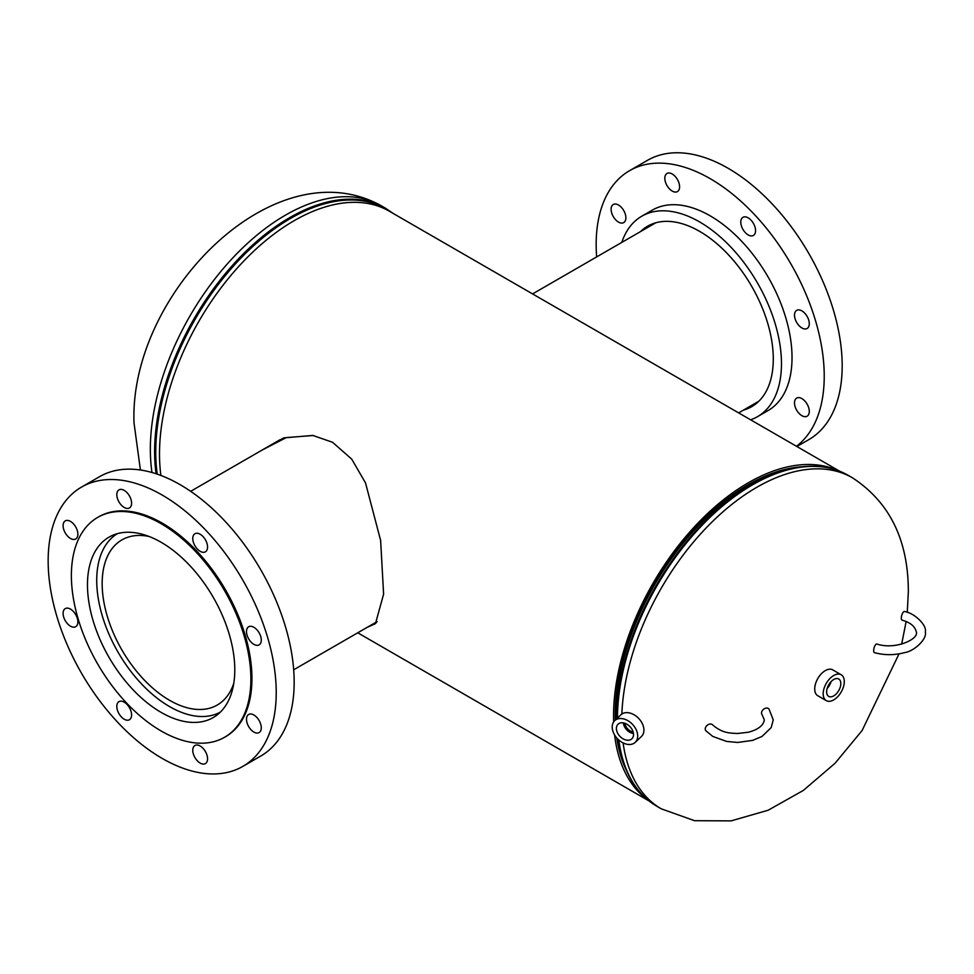 <?xml version="1.0" encoding="UTF-8"?>
<svg xmlns="http://www.w3.org/2000/svg" width="974" height="974" viewBox="0 0 974 974"><rect width="100%" height="100%" fill="white"/><g stroke="black" fill="none" stroke-linecap="round" stroke-linejoin="round"><path stroke-width="1.46" d="M258.427 452.192L283.775 437.886L312.788 435.427L332.536 442.269L351.687 459.095L365.506 482.885L380.627 540.424L383.61 594.128L375.465 623.652L367.344 627.268M262.347 449.939L286.307 437.582L313.311 435.5M839.6 471.173L389.381 211.248A190.441 109.952 120 0 0 294.16 220.684A190.441 109.952 120 0 0 160.905 475.47M837.664 470.442A190.441 109.952 120 0 0 748.215 482.824A190.441 109.952 120 0 0 613.644 721.904M376.268 622.751L370.607 625.381M748.215 484.699A188.152 108.625 120 0 0 615.239 720.139A188.152 108.625 -60 0 1 748.215 484.699A188.152 108.625 -60 0 1 802.162 466.741A188.152 108.625 120 0 0 748.215 484.699M616.773 737.963A188.152 108.625 120 0 0 626.599 770.824A188.152 108.625 -60 0 1 616.773 737.963M614.618 734.993A190.441 109.952 120 0 0 647.552 799.727M839.369 689.409A10.032 5.795 120 0 0 838.638 678.951A10.032 5.795 120 0 0 828.095 685.976A10.032 5.795 120 0 0 828.606 696.325A10.032 5.795 120 0 0 839.369 689.409M827.157 688.423A9.655 5.576 120 0 0 830.128 684.138A9.655 5.576 120 0 0 831.078 681.63M827.876 686.451A8.401 4.846 120 0 0 829.422 683.918A8.401 4.846 120 0 0 829.726 683.249M841.195 674.763L832.758 669.881A14.927 8.62 120 0 0 816.894 680.266A14.927 8.62 120 0 0 817.819 695.753L826.269 700.623A14.927 8.62 120 0 0 842.12 690.249A14.927 8.62 120 0 0 841.195 674.763A14.927 8.62 120 0 0 825.343 685.136A14.927 8.62 120 0 0 826.269 700.623M616.469 727.444A10.032 6.988 -133.4 0 0 621.875 738.061A10.032 6.988 -133.4 0 0 631.992 738.657A10.032 6.988 -133.4 0 0 633.441 735.577A10.032 6.988 -133.4 0 0 628.267 725.131A10.032 6.988 -133.4 0 0 618.21 724.072A10.032 6.988 -133.4 0 0 616.469 727.444M623.397 722.903A9.655 6.721 -133.4 0 0 633.453 733.556M624.468 723.158A8.401 5.856 -133.4 0 0 633.27 732.472M624.87 723.292A8.401 5.856 -133.4 0 0 633.161 732.071M635.206 742.371L641.44 736.478A14.927 10.397 -133.4 0 0 643.814 731.669A14.927 10.397 -133.4 0 0 635.949 716A14.927 10.397 -133.4 0 0 620.937 714.77L614.704 720.65A14.927 10.397 -133.4 0 0 612.329 725.46A14.927 10.397 -133.4 0 0 620.194 741.141A14.927 10.397 -133.4 0 0 635.206 742.371A14.927 10.397 -133.4 0 0 637.58 737.561A14.927 10.397 -133.4 0 0 629.715 721.88A14.927 10.397 -133.4 0 0 614.704 720.65M149.046 536.467A95.342 55.043 -120 0 0 121.908 539.9A95.342 55.043 -120 0 0 107.018 557.323A95.342 55.043 -120 0 0 132.427 665.972A95.342 55.043 -120 0 0 217.251 705.03A95.342 55.043 -120 0 0 232.141 687.607A95.342 55.043 -120 0 0 233.797 683.249M117.318 533.679A103.037 59.487 -120 0 0 101.978 552.075A103.037 59.487 -120 0 0 128.982 668.894A103.037 59.487 -120 0 0 220.343 712.116M200.169 763.08A10.458 6.039 -120 0 0 205.392 763.604A10.458 6.039 -120 0 0 206.999 755.227A10.458 6.039 -120 0 0 200.169 746.011A10.458 6.039 -120 0 0 194.946 745.5A10.458 6.039 -120 0 0 193.339 753.876A10.458 6.039 -120 0 0 200.169 763.08M124.209 719.226A10.458 6.039 -120 0 0 129.432 719.737A10.458 6.039 -120 0 0 131.027 711.361A10.458 6.039 -120 0 0 124.209 702.157A10.458 6.039 -120 0 0 118.974 701.633A10.458 6.039 -120 0 0 117.379 710.009A10.458 6.039 -120 0 0 124.209 719.226M70.493 626.185A10.458 6.039 -120 0 0 75.716 626.708A10.458 6.039 -120 0 0 77.311 618.332A10.458 6.039 -120 0 0 70.493 609.115A10.458 6.039 -120 0 0 65.258 608.604A10.458 6.039 -120 0 0 63.663 616.98A10.458 6.039 -120 0 0 70.493 626.185M70.493 538.464A10.458 6.039 -120 0 0 75.716 538.987A10.458 6.039 -120 0 0 77.311 530.611A10.458 6.039 -120 0 0 70.493 521.394A10.458 6.039 -120 0 0 65.258 520.883A10.458 6.039 -120 0 0 63.663 529.259A10.458 6.039 -120 0 0 70.493 538.464M124.209 507.454A10.458 6.039 -120 0 0 129.432 507.978A10.458 6.039 -120 0 0 131.027 499.601A10.458 6.039 -120 0 0 124.209 490.385A10.458 6.039 -120 0 0 118.974 489.861A10.458 6.039 -120 0 0 117.379 498.238A10.458 6.039 -120 0 0 124.209 507.454M200.169 551.308A10.458 6.039 -120 0 0 205.392 551.832A10.458 6.039 -120 0 0 206.999 543.455A10.458 6.039 -120 0 0 200.169 534.239A10.458 6.039 -120 0 0 194.946 533.728A10.458 6.039 -120 0 0 193.339 542.104A10.458 6.039 -120 0 0 200.169 551.308M253.885 644.35A10.458 6.039 -120 0 0 259.108 644.873A10.458 6.039 -120 0 0 260.715 636.497A10.458 6.039 -120 0 0 253.885 627.28A10.458 6.039 -120 0 0 248.662 626.769A10.458 6.039 -120 0 0 247.055 635.145A10.458 6.039 -120 0 0 253.885 644.35M253.885 732.071A10.458 6.039 -120 0 0 259.108 732.582A10.458 6.039 -120 0 0 260.715 724.206A10.458 6.039 -120 0 0 253.885 715.001A10.458 6.039 -120 0 0 248.662 714.478A10.458 6.039 -120 0 0 247.055 722.854A10.458 6.039 -120 0 0 253.885 732.071M161.136 542.287A104.169 60.145 60 0 1 229.182 634.086A104.169 60.145 60 0 1 213.221 717.558A104.169 60.145 60 0 1 161.136 712.396A104.169 60.145 60 0 1 93.078 620.596A104.169 60.145 60 0 1 109.051 537.124A104.169 60.145 60 0 1 161.136 542.287M161.136 730.975A126.924 73.281 60 0 1 78.212 619.135A126.924 73.281 60 0 1 97.668 517.425A126.924 73.281 60 0 1 161.136 523.708A126.924 73.281 60 0 1 244.048 635.559A126.924 73.281 60 0 1 224.592 737.269A126.924 73.281 60 0 1 161.136 730.975M97.668 517.425L98.727 516.817A126.924 73.281 60 0 1 162.183 523.099A126.924 73.281 60 0 1 245.107 634.951A126.924 73.281 60 0 1 225.651 736.661L224.592 737.269M162.183 758.417A161.27 93.114 60 0 1 56.833 616.298A161.27 93.114 60 0 1 81.548 487.073A161.27 93.114 60 0 1 162.183 495.06A161.27 93.114 60 0 1 267.546 637.166A161.27 93.114 60 0 1 242.818 766.404A161.27 93.114 60 0 1 162.183 758.417M81.548 487.073L99.506 476.7A161.27 93.114 60 0 1 180.141 484.687A161.27 93.114 60 0 1 285.492 626.806A161.27 93.114 60 0 1 260.776 756.031L242.818 766.404M801.894 398.609A10.458 6.039 -120 0 0 796.671 398.098A10.458 6.039 -120 0 0 795.064 406.475A10.458 6.039 -120 0 0 801.894 415.679A10.458 6.039 -120 0 0 807.117 416.202A10.458 6.039 -120 0 0 808.724 407.826A10.458 6.039 -120 0 0 801.894 398.609M801.894 310.889A10.458 6.039 -120 0 0 796.671 310.377A10.458 6.039 -120 0 0 795.064 318.754A10.458 6.039 -120 0 0 801.894 327.958A10.458 6.039 -120 0 0 807.117 328.482A10.458 6.039 -120 0 0 808.724 320.105A10.458 6.039 -120 0 0 801.894 310.889M748.178 217.859A10.458 6.039 -120 0 0 742.955 217.336A10.458 6.039 -120 0 0 741.348 225.712A10.458 6.039 -120 0 0 748.178 234.929A10.458 6.039 -120 0 0 753.401 235.44A10.458 6.039 -120 0 0 755.008 227.064A10.458 6.039 -120 0 0 748.178 217.859M672.206 173.993A10.458 6.039 -120 0 0 666.983 173.482A10.458 6.039 -120 0 0 665.388 181.858A10.458 6.039 -120 0 0 672.206 191.062A10.458 6.039 -120 0 0 677.441 191.586A10.458 6.039 -120 0 0 679.036 183.209A10.458 6.039 -120 0 0 672.206 173.993M618.49 205.015A10.458 6.039 -120 0 0 613.267 204.491A10.458 6.039 -120 0 0 611.672 212.868A10.458 6.039 -120 0 0 618.49 222.084A10.458 6.039 -120 0 0 623.725 222.596A10.458 6.039 -120 0 0 625.32 214.219A10.458 6.039 -120 0 0 618.49 205.015M743.491 410.103A104.169 60.145 -120 0 0 751.721 406.657A104.169 60.145 -120 0 0 767.682 323.185A104.169 60.145 -120 0 0 699.636 231.386A104.169 60.145 -120 0 0 647.552 226.224A104.169 60.145 -120 0 0 640.454 231.642M796.878 446.518L808.785 439.651A161.27 93.114 -120 0 0 833.501 310.414A161.27 93.114 -120 0 0 728.15 168.307A161.27 93.114 -120 0 0 647.515 160.32L629.557 170.681A161.27 93.114 -120 0 0 596.648 256.929M796.464 446.275A161.27 93.114 -120 0 0 813.899 315.454A161.27 93.114 -120 0 0 710.192 178.668A161.27 93.114 -120 0 0 629.557 170.681M750.601 419.794A115.723 66.816 -120 0 0 757.504 416.665L768.06 410.565A115.723 66.816 -120 0 0 785.799 317.828A115.723 66.816 -120 0 0 710.192 215.851A115.723 66.816 -120 0 0 652.337 210.116L641.769 216.216A115.723 66.816 -120 0 0 621.777 242.416M757.504 416.665A115.723 66.816 -120 0 0 775.243 323.928A115.723 66.816 -120 0 0 699.636 221.95A115.723 66.816 -120 0 0 641.769 216.216M705.249 728.99A4.48 3.287 -40.4 0 1 708.159 724.644A4.48 3.287 -40.4 0 1 712.676 724.948C722.757 733.519 729.976 733.008 737.513 733.495L748.409 732.229C758.162 729.611 763.458 725.496 764.298 719.871L762.143 714.794A4.48 3.287 139.6 0 1 761.534 713.029A4.48 3.287 139.6 0 1 764.456 708.682A4.48 3.287 139.6 0 1 768.973 708.987L773.246 719.871L771.189 727.578L762.045 736.429L752.671 740.374L737.671 742.456L726.604 741.433L712.785 736.429L705.858 730.756A4.48 3.287 -40.4 0 1 705.249 728.99M902.07 620.146A4.48 1.607 -74.2 0 1 901.315 618.161A4.48 1.607 -74.2 0 1 902.423 613.559A4.48 1.607 -74.2 0 1 904.505 611.526C913.989 612.743 927.321 625.162 925.3 632.089C927.345 639.017 913.88 651.436 904.724 652.58C894.631 655.344 884.526 655.356 874.421 652.641A4.48 1.607 105.8 0 1 873.666 650.656A4.48 1.607 105.8 0 1 874.774 646.054A4.48 1.607 105.8 0 1 876.856 644.021C895.252 650.206 918.92 639.139 916.339 632.089C915.122 626.428 910.361 622.447 902.07 620.146M621.862 714.027A191.135 110.354 -60 0 1 756.871 487.256A191.135 110.354 -60 0 1 852.445 477.796C889.639 502.146 908.279 540.059 908.352 591.535L907.269 612.403M615.848 719.567A188.506 108.832 -60 0 1 749.103 484.918A188.506 108.832 -60 0 1 793.055 468.153L796.208 467.605A190.782 110.147 -60 0 0 751.721 484.577A190.782 110.147 -60 0 0 616.822 718.654M623.116 742.931A191.135 110.354 -60 0 0 661.309 808.846L657.036 806.387C642.17 797.669 631.274 783.96 624.358 765.247L623.263 762.24A188.506 108.832 -60 0 1 617.406 738.669M624.358 765.247A190.782 110.147 -60 0 1 618.173 739.436M657.036 806.387A191.135 110.354 -60 0 1 618.794 740.009M617.455 718.057A191.135 110.354 -60 0 1 752.61 484.796A191.135 110.354 -60 0 1 848.171 475.324C833.196 466.814 815.871 464.233 796.208 467.605M140.414 470.004L134.022 422.959C128.97 294.44 274.059 146.684 381.077 205.648A191.135 110.354 120 0 0 285.504 215.12A191.135 110.354 120 0 0 150.349 449.209A191.135 110.354 120 0 0 151.993 472.512M391.56 212.502A190.782 110.147 120 0 0 290.654 218.383A190.782 110.147 120 0 0 157.228 474.143M381.077 205.648L385.339 208.107A191.135 110.354 120 0 0 289.777 217.579A191.135 110.354 120 0 0 156.083 473.766M357.75 632.796L649.159 801.03M661.309 808.846L694.535 820.692L731.133 820.875L768.145 810.234L803.306 790.45L834.986 763.336L862.087 730.549L899.026 653.871M901.668 644.131L906.124 621.558M852.445 477.796L848.171 475.324M385.339 208.107L393.228 213.464M293.685 669.783L377.133 621.607M190.648 491.322L280.001 439.737M655.782 222.778L532.571 293.917M758.819 401.239L738.645 412.891"/></g></svg>
